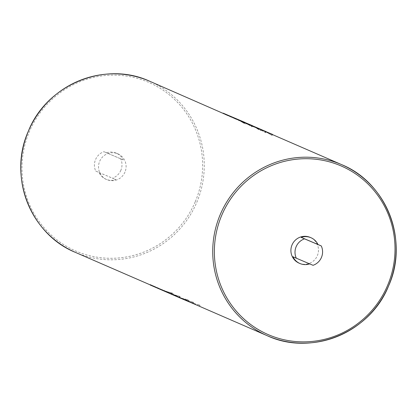 <?xml version="1.0" encoding="UTF-8"?>
<svg xmlns="http://www.w3.org/2000/svg" width="417" height="417" viewBox="0 0 417 417"><rect width="100%" height="100%" fill="white"/><g stroke="black" fill="none" stroke-linecap="round" stroke-linejoin="round"><path stroke-width="0.31" stroke-dasharray="2.08 1.56" d="M120.862 170.298A14.027 13.745 -66.5 0 1 112.465 178.163L115.801 179.612A14.027 13.745 -66.5 0 1 105.949 179.242A14.027 13.745 -66.5 0 1 99.058 172.513L95.722 171.064A14.027 13.745 -66.5 0 1 95.55 159.565A14.027 13.745 -66.5 0 1 103.948 151.694L106.512 152.81A14.027 13.745 -66.5 0 1 116.359 153.18A14.027 13.745 -66.5 0 1 123.25 159.909L120.685 158.794A14.027 13.745 -66.5 0 1 120.862 170.298M124.964 172.08A14.027 13.745 -66.5 0 1 106.721 179.576A14.027 13.745 -66.5 0 1 99.653 161.348A14.027 13.745 -66.5 0 1 117.902 153.847A14.027 13.745 -66.5 0 1 124.964 172.08M299.098 263.153A14.027 13.745 113.5 0 0 317.347 255.652A14.027 13.745 113.5 0 0 310.279 237.424M309.675 263.872A14.027 13.745 113.5 0 0 309.722 263.857L313.052 265.306M180.379 297.759A93.283 91.406 113.5 0 0 185.883 300.376A93.283 91.406 113.5 0 0 199.675 305.077L200.019 305.228A93.283 91.406 -66.5 0 1 186.227 300.527M177.027 296.305A93.283 91.406 113.5 0 0 182.531 298.921A93.283 91.406 113.5 0 0 184.006 299.547L190.48 302.137A93.283 91.406 113.5 0 0 193.061 303.003L193.41 303.154A93.283 91.406 -66.5 0 1 184.997 299.99A93.283 91.406 -66.5 0 1 180.358 297.816M192.247 302.622L192.201 303.117L192.247 302.622M179.148 297.227A93.283 91.406 113.5 0 0 184.064 299.583L190.543 302.07L183.793 299.463A93.283 91.406 -66.5 0 1 182.875 299.072A93.283 91.406 -66.5 0 1 179.102 297.326M173.373 294.72A93.283 91.406 113.5 0 0 178.877 297.337A93.283 91.406 113.5 0 0 193.186 302.163L193.535 302.315A93.283 91.406 -66.5 0 1 184.867 299.714L176.996 296.378M174.634 295.246L176.057 296.034A93.283 91.406 -66.5 0 1 174.436 295.236M170.949 293.657L177.136 296.56A93.283 91.406 113.5 0 0 184.033 299.083L184.382 299.234A93.283 91.406 -66.5 0 1 177.804 296.841L179.628 297.634A93.283 91.406 113.5 0 0 186.206 300.026L186.55 300.177A93.283 91.406 -66.5 0 1 179.779 297.707L173.347 294.788M168.494 292.598A93.283 91.406 113.5 0 0 173.993 295.215A93.283 91.406 113.5 0 0 185.721 299.364L184.882 298.999A93.283 91.406 113.5 0 0 186.946 299.547L188.969 300.428A93.283 91.406 -66.5 0 1 186.905 299.88L186.065 299.515A93.283 91.406 -66.5 0 1 174.342 295.361A93.283 91.406 -66.5 0 1 170.897 293.782M165.612 291.321L173.383 294.939L180.003 297.3L179.988 297.811L180.003 297.3L174.056 295.226L168.452 292.692M171.757 294.042L176.584 295.835L176.407 296.252L171.079 293.98L174.692 295.528L174.66 295.168L171.679 294.23M170.334 293.61L174.66 295.168L174.541 295.46L163.521 290.55L170.303 293.677M162.025 289.768L164.996 291.4L161.885 290.091M165.294 291.551L176.214 296.169L176.401 295.736L170.527 293.693L165.372 291.374M157.788 287.944A93.283 91.406 113.5 0 0 163.292 290.56A93.283 91.406 113.5 0 0 164.772 291.191L171.121 293.735A93.283 91.406 113.5 0 0 179.722 296.315L180.066 296.461A93.283 91.406 -66.5 0 1 165.757 291.634A93.283 91.406 -66.5 0 1 161.775 289.789M173.008 294.261L172.951 294.751L173.008 294.261M159.909 288.866A93.283 91.406 113.5 0 0 164.824 291.228L171.304 293.709L164.553 291.108A93.283 91.406 -66.5 0 1 163.636 290.712A93.283 91.406 -66.5 0 1 159.867 288.971M154.53 286.531A93.283 91.406 113.5 0 0 160.034 289.148A93.283 91.406 113.5 0 0 161.515 289.773L167.983 292.364A93.283 91.406 113.5 0 0 170.569 293.234L170.913 293.38A93.283 91.406 -66.5 0 1 162.5 290.222A93.283 91.406 -66.5 0 1 157.767 287.996M169.75 292.849L169.709 293.344L169.75 292.849M156.651 287.454A93.283 91.406 113.5 0 0 161.572 289.815L168.046 292.296L161.301 289.69A93.283 91.406 -66.5 0 1 160.383 289.299A93.283 91.406 -66.5 0 1 156.61 287.553M173.696 293.646L173.237 294.819L173.696 293.646L170.558 292.812L170.245 293.547L170.595 292.833L173.696 293.646M153.446 286.062A93.283 91.406 113.5 0 0 158.95 288.679A93.283 91.406 113.5 0 0 167.363 291.837L167.707 291.989A93.283 91.406 -66.5 0 1 159.294 288.825A93.283 91.406 -66.5 0 1 154.514 286.578M150.339 284.712L159.174 288.752L164.897 290.769L160.383 289.252A93.283 91.406 113.5 0 0 172.075 292.989L172.419 293.141A93.283 91.406 -66.5 0 1 158.111 288.314A93.283 91.406 -66.5 0 1 153.425 286.114M152.262 285.546A93.283 91.406 113.5 0 0 157.767 288.163A93.283 91.406 113.5 0 0 158.554 288.501L152.231 285.619M226.165 114.748A93.283 91.406 -66.5 0 1 232.446 117.203A93.283 91.406 -66.5 0 1 244.419 123.515L244.075 123.369A93.283 91.406 113.5 0 0 233.259 117.563L237.002 119.517L223.158 113.163M224.992 114.211L231.445 116.77A93.283 91.406 113.5 0 0 224.951 114.3M232.092 116.963L223.027 113.466M227.244 115.228A93.283 91.406 -66.5 0 1 233.629 117.714A93.283 91.406 -66.5 0 1 240.307 120.951L239.963 120.8A93.283 91.406 113.5 0 0 233.285 117.563A93.283 91.406 113.5 0 0 226.134 114.816M244.607 123.39L242.923 122.436L244.607 123.39L244.987 122.499M246.192 122.958L245.702 124.11L246.129 122.999M243.194 121.686L242.882 122.421L243.22 121.733M230.502 116.64A93.283 91.406 -66.5 0 1 236.84 119.111A93.283 91.406 -66.5 0 1 243.518 122.343L243.168 122.191A93.283 91.406 113.5 0 0 240.75 120.94L234.406 118.053A93.283 91.406 113.5 0 0 234.37 118.037A93.283 91.406 113.5 0 0 227.223 115.285M229.397 116.077A93.283 91.406 -66.5 0 1 234.192 117.964L240.75 121.013L234.458 118.105A93.283 91.406 113.5 0 0 229.34 116.207M240.875 120.727L240.75 121.013L240.974 120.768M242.658 121.483L242.334 121.853L242.517 121.42M234.552 118.334A93.283 91.406 -66.5 0 1 240.093 120.523A93.283 91.406 -66.5 0 1 252.066 126.841L251.722 126.69A93.283 91.406 113.5 0 0 243.888 122.301L237.664 119.465A93.283 91.406 113.5 0 0 237.627 119.45A93.283 91.406 113.5 0 0 230.476 116.703M232.655 117.49A93.283 91.406 -66.5 0 1 237.45 119.377L244.008 122.431L237.711 119.517A93.283 91.406 113.5 0 0 232.597 117.625M244.127 122.145L244.008 122.431L244.232 122.186M245.9 122.895L245.587 123.27L245.775 122.838M238.17 119.867L248.98 124.746L243.971 122.27L247.364 123.891L247.641 123.667M243.434 121.926L240.041 120.477M249.356 124.396L248.98 124.746L249.168 124.313M247.484 123.604L247.364 123.891L234.698 118.558M240.093 120.523L243.252 121.816M240.166 120.534L242.016 121.41L238.284 120.117M241.234 121.227L252.587 126.309L243.778 122.072M252.937 125.95L252.587 126.309L252.77 125.877M246.973 123.442L248.334 124.099A93.283 91.406 113.5 0 0 241.182 121.352M243.7 122.264A93.283 91.406 -66.5 0 1 248.678 124.25A93.283 91.406 -66.5 0 1 258.368 129.181L259.207 129.546A93.283 91.406 -66.5 0 1 261.037 130.651L259.014 129.77A93.283 91.406 113.5 0 0 257.185 128.665L258.024 129.03A93.283 91.406 113.5 0 0 248.334 124.099M246.103 123.385L252.671 125.986A93.283 91.406 -66.5 0 1 259.15 129.14L258.806 128.989A93.283 91.406 113.5 0 0 252.514 125.918L250.69 125.126A93.283 91.406 -66.5 0 1 256.981 128.196L256.637 128.045A93.283 91.406 113.5 0 0 250.028 124.839L248.678 124.25M250.059 124.772L243.815 122.52M252.546 125.851L250.716 125.074M249.757 124.959L256.101 127.477L261.61 130.229L257.638 128.269A93.283 91.406 -66.5 0 1 265.535 132.689L265.191 132.538A93.283 91.406 113.5 0 0 253.213 126.221A93.283 91.406 113.5 0 0 246.066 123.474M256.127 127.414L256.867 127.81A93.283 91.406 113.5 0 0 249.715 125.058M261.959 129.869L261.61 130.229L261.793 129.796M247.172 123.885A93.283 91.406 -66.5 0 1 248.871 124.49L247.307 124.037M253.098 126.445A93.283 91.406 -66.5 0 1 259.332 128.879A93.283 91.406 -66.5 0 1 266.01 132.116L265.665 131.965A93.283 91.406 113.5 0 0 263.242 130.714L256.898 127.826A93.283 91.406 113.5 0 0 256.867 127.81M251.894 125.845A93.283 91.406 -66.5 0 1 256.69 127.732L263.247 130.787L256.95 127.873A93.283 91.406 113.5 0 0 251.837 125.981M263.367 130.5L263.247 130.787L263.471 130.542M265.155 131.256L264.826 131.626L265.014 131.193M260.568 129.416A93.283 91.406 -66.5 0 1 272.087 135.452L271.738 135.301A93.283 91.406 113.5 0 0 260.218 129.265A93.283 91.406 113.5 0 0 253.067 126.518M309.722 263.857L292.979 256.757M120.685 158.794L103.948 151.694M95.722 171.064L112.465 178.163M99.058 172.513L115.801 179.612M123.25 159.909L106.512 152.81M272.087 135.452L272.452 134.582M271.738 135.301L272.181 134.258M193.936 303.878L199.576 306.266L199.232 306.12L199.675 305.077M199.576 306.266L200.019 305.228M199.232 306.12L180.248 298.066M266.01 132.116L266.182 131.715M265.665 131.965L265.837 131.553M187.702 301.215L179.018 297.535L187.744 301.116M180.253 298.061L176.897 296.612M192.889 303.414L193.061 303.003M193.233 303.566L193.41 303.154M265.191 132.538L265.665 131.423M265.535 132.689L265.989 131.621M249.012 124.375L259.963 129.359L249.137 124.428M255.762 127.253L253.437 126.262M260.208 129.129L259.963 129.359L260.083 129.077M176.902 296.602L193.061 303.43L192.711 303.279L193.186 302.163M193.061 303.43L193.535 302.315M174.332 295.486L176.057 296.034M175.99 296.195L174.494 295.57M182.813 299.109L176.188 296.289L187.134 300.933L187.259 300.641L176.146 296.034L187.259 300.641L187.259 300.985L182.844 299.041M192.711 303.279L179.779 297.707M259.15 129.14L259.322 128.733M258.806 128.989L258.983 128.577M256.981 128.196L257.148 127.8M256.637 128.045L256.809 127.633M179.748 297.774L177.136 296.56M177.105 296.628L171.001 294.053M183.861 299.495L184.033 299.083M184.205 299.646L184.382 299.234M186.029 300.438L186.206 300.026M186.378 300.584L186.55 300.177M170.824 293.954L168.364 292.906M188.526 301.47L188.969 300.428M186.581 300.641L186.905 299.88M186.503 300.589L186.946 299.547M184.559 299.766L184.882 298.999M185.398 300.125L185.721 299.364M185.742 300.276L186.065 299.515M258.368 129.181L258.681 128.446M259.207 129.546L259.515 128.817M258.024 129.03L258.347 128.269M257.185 128.665L257.503 127.91M259.014 129.77L259.457 128.728M261.037 130.651L261.464 129.64M250.388 125.11L245.801 123.01L250.925 125.434L250.471 124.907M251.175 125.204L250.925 125.434L251.05 125.152M168.369 292.89L179.821 297.738L169.14 293.094M169.104 293.182L168.046 292.598M167.999 292.708L165.471 291.65M172.888 294.783L178.101 297.003L172.925 294.694L178.221 296.716L172.925 294.694M252.066 126.841L252.525 125.767M251.722 126.69L252.196 125.569M168.463 292.859L159.779 289.174L168.504 292.76M161.692 289.987L179.591 297.582L157.657 288.251L170.741 293.792L170.913 293.38M179.247 297.43L179.722 296.315M179.591 297.582L180.066 296.461M243.518 122.343L243.684 121.941M243.168 122.191L243.346 121.785M165.205 291.441L156.521 287.761L165.252 291.342M170.741 293.792L154.399 286.839L167.535 292.4L167.707 291.989M170.397 293.641L170.569 293.234M243.966 123.109L244.362 122.181M172.054 294.319L170.282 293.563L172.054 294.319L172.45 293.391M171.413 294.042L171.809 293.109M240.307 120.951L240.479 120.549M239.963 120.8L240.14 120.393M167.535 292.4L167.186 292.249L167.363 291.837M167.186 292.249L153.315 286.37M244.419 123.515L244.894 122.405M244.075 123.369L244.55 122.249M237.502 119.731L237.669 119.33M237.002 119.517L237.179 119.106M153.32 286.359L171.945 294.261L159.174 288.752M159.143 288.825L150.209 285.019M164.23 290.962L164.402 290.555M164.725 291.181L164.897 290.769M171.601 294.11L172.075 292.989M171.945 294.261L172.419 293.141M158.523 288.564L152.132 285.853L158.554 288.501M75.399 252.379A93.283 91.406 113.5 0 0 196.72 202.511A93.283 91.406 113.5 0 0 149.734 81.268M195.198 201.864A91.876 90.036 -66.5 0 1 76.41 251.284A91.876 90.036 -66.5 0 1 29.419 131.564A91.876 90.036 -66.5 0 1 148.207 82.139A91.876 90.036 -66.5 0 1 195.198 201.864M105.949 179.242L106.721 179.576M185.883 300.376L184.997 299.99M184.648 299.844L182.875 299.072M182.531 298.921L181.817 298.608M178.877 297.337L178.127 297.008M177.783 296.857L175.979 296.075M175.635 295.924L174.342 295.361M173.993 295.215L172.742 294.668M172.398 294.522L169.292 293.167M168.927 293.01L165.757 291.634M165.413 291.483L163.636 290.712M163.292 290.56L162.5 290.222M162.156 290.07L160.383 289.299M160.034 289.148L159.294 288.825M158.95 288.679L158.111 288.314M157.094 287.871L150.261 284.9M260.218 129.265L259.332 128.879M258.978 128.728L257.211 127.956M253.213 126.221L252.473 125.903M239.739 120.367L237.971 119.601M237.627 119.45L236.84 119.111M236.481 118.954L234.719 118.188M234.37 118.037L233.629 117.714M233.285 117.563L232.446 117.203M116.359 153.18L117.902 153.847M181.458 298.457L179.253 297.498"/><path stroke-width="0.63" d="M301.199 237.388L317.942 244.487A14.027 13.745 113.5 0 0 311.051 237.758A14.027 13.745 113.5 0 0 301.199 237.388L304.535 238.837A14.027 13.745 113.5 0 0 296.138 246.702A14.027 13.745 113.5 0 0 296.315 258.206L292.979 256.757A14.027 13.745 113.5 0 0 299.87 263.487A14.027 13.745 113.5 0 0 309.675 263.872M311.051 237.758L310.279 237.424A14.027 13.745 113.5 0 0 292.036 244.92A14.027 13.745 113.5 0 0 299.098 263.153L299.87 263.487M296.315 258.206L313.052 265.306A14.027 13.745 113.5 0 0 321.45 257.435A14.027 13.745 113.5 0 0 321.278 245.936L317.942 244.487M253.197 126.21L272.525 134.41L253.197 126.21L253.416 126.669A93.283 91.406 -66.5 0 1 260.568 129.416L341.601 164.621C386.663 182.823 409.108 240.755 388.613 285.874C370.207 332.521 311.833 356.519 267.266 335.732A93.283 91.406 -66.5 0 1 220.28 214.489A93.283 91.406 -66.5 0 1 341.601 164.621A93.283 91.406 -66.5 0 1 388.587 285.864A93.283 91.406 -66.5 0 1 267.266 335.732L186.227 300.527A93.283 91.406 -66.5 0 1 180.728 297.91L180.248 298.066L180.728 297.91M180.358 297.816A93.283 91.406 -66.5 0 1 179.492 297.373L179.018 297.535L179.492 297.373M177.371 296.456L176.897 296.612L177.371 296.456A93.283 91.406 -66.5 0 0 179.102 297.326M174.436 295.236A93.283 91.406 -66.5 0 1 173.722 294.866L173.243 295.027L174.494 295.57L174.634 295.246L174.327 295.497M176.996 296.378L174.634 295.246M171.142 293.724L170.819 293.969L171.142 293.724L173.347 294.788M170.897 293.782A93.283 91.406 -66.5 0 1 168.838 292.744L168.364 292.906L170.824 293.954M165.612 291.321L165.288 291.572L165.612 291.321L168.452 292.692M165.372 291.374L161.817 289.69L161.681 290.003L165.294 291.551M161.775 289.789A93.283 91.406 -66.5 0 1 160.253 289.017L159.779 289.174L160.253 289.017M158.132 288.095L157.657 288.251L158.132 288.095A93.283 91.406 -66.5 0 0 159.867 288.971M157.767 287.996A93.283 91.406 -66.5 0 1 157 287.605L156.521 287.761L157 287.605M154.879 286.682L154.399 286.839L154.879 286.682A93.283 91.406 -66.5 0 0 156.61 287.553M154.514 286.578A93.283 91.406 -66.5 0 1 153.79 286.208L153.315 286.37L153.79 286.208M153.425 286.114A93.283 91.406 -66.5 0 1 152.606 285.697L152.132 285.853L152.606 285.697M150.834 284.926L150.339 284.712L150.209 285.019L150.704 285.233L150.834 284.926L152.231 285.619M225.081 113.992L244.899 122.4L223.158 113.158L231.477 116.703L225.081 113.992L225.295 114.451A93.283 91.406 -66.5 0 1 226.165 114.748M149.734 81.268A93.283 91.406 113.5 0 0 28.413 131.136A93.283 91.406 113.5 0 0 75.399 252.379C30.337 234.177 7.892 176.245 28.387 131.126C46.793 84.479 105.167 60.481 149.734 81.268L224.992 114.211M226.264 114.508L240.484 120.539L226.264 114.508L226.483 114.967A93.283 91.406 -66.5 0 1 227.244 115.228M229.475 115.9L243.69 121.936L227.354 114.977L240.875 120.727L229.475 115.9L229.689 116.359A93.283 91.406 -66.5 0 1 230.502 116.64M227.354 114.977L227.567 115.436A93.283 91.406 -66.5 0 1 229.397 116.077M232.728 117.318L252.54 125.72L230.606 116.395L244.133 122.139L232.728 117.318L232.941 117.771A93.283 91.406 -66.5 0 1 234.552 118.334M230.606 116.395L230.82 116.854A93.283 91.406 -66.5 0 1 232.655 117.49M234.698 118.558L234.635 118.147L234.698 118.558L238.17 119.867M238.284 120.117L238.237 119.71L238.284 120.117L241.234 121.227M261.464 129.64L241.313 121.045L241.526 121.503A93.283 91.406 -66.5 0 1 243.7 122.264M243.815 122.52L243.95 122.191L259.327 128.728L243.768 122.113L243.632 122.426L246.103 123.385M247.307 124.037L247.276 123.635L247.14 123.953L249.757 124.959M265.989 131.621L246.197 123.166L246.411 123.625A93.283 91.406 -66.5 0 1 247.172 123.885M251.967 125.673L266.182 131.704L249.846 124.751L263.367 130.5L251.967 125.673L252.181 126.132A93.283 91.406 -66.5 0 1 253.098 126.445M249.846 124.751L250.059 125.209A93.283 91.406 -66.5 0 1 251.894 125.845M304.535 238.837L321.278 245.936M253.416 126.669L253.546 126.361M180.592 298.218L193.936 303.878M264.972 131.678L265.014 131.193M250.059 125.209L250.19 124.902M252.181 126.132L252.311 125.825M179.362 297.681L180.253 298.061M177.241 296.763L179.023 297.519M246.411 123.625L246.541 123.317L266.01 131.574M246.197 123.166L246.541 123.317M261.782 130.286L261.793 129.796M174.494 295.57L176.902 296.602M173.592 295.173L173.722 294.866M171.001 294.053L173.248 295.017M168.708 293.052L168.838 292.744M258.681 128.446L261.48 129.609M241.526 121.503L241.657 121.196L258.691 128.42M241.313 121.045L241.657 121.196M242.048 121.337L240.041 120.477M252.759 126.372L252.77 125.877M240.166 120.534L242.053 121.321M165.471 291.65L168.369 292.89M161.885 290.091L162.025 289.768M243.434 121.926L247.641 123.667M249.178 124.813L249.168 124.313M247.484 123.604L243.445 121.9M245.722 123.317L245.775 122.838M230.82 116.854L230.95 116.546M232.941 117.771L233.072 117.464M160.123 289.325L161.692 289.987M158.001 288.402L159.784 289.158M242.48 121.905L242.517 121.42M227.567 115.436L227.698 115.128M229.689 116.359L229.819 116.051M156.87 287.912L157.662 288.246M154.749 286.99L156.531 287.746M245.003 122.457L243.231 121.707L244.987 122.499M226.483 114.967L226.613 114.659M153.659 286.515L154.405 286.833M223.522 113.679L223.653 113.372M225.295 114.451L225.43 114.143M152.476 286.005L153.32 286.359M150.704 285.233L152.137 285.843M221.802 215.136A91.876 90.036 113.5 0 0 268.793 334.861A91.876 90.036 113.5 0 0 387.581 285.437A91.876 90.036 113.5 0 0 340.59 165.716A91.876 90.036 113.5 0 0 221.802 215.136M150.261 284.9L75.399 252.379"/></g></svg>
